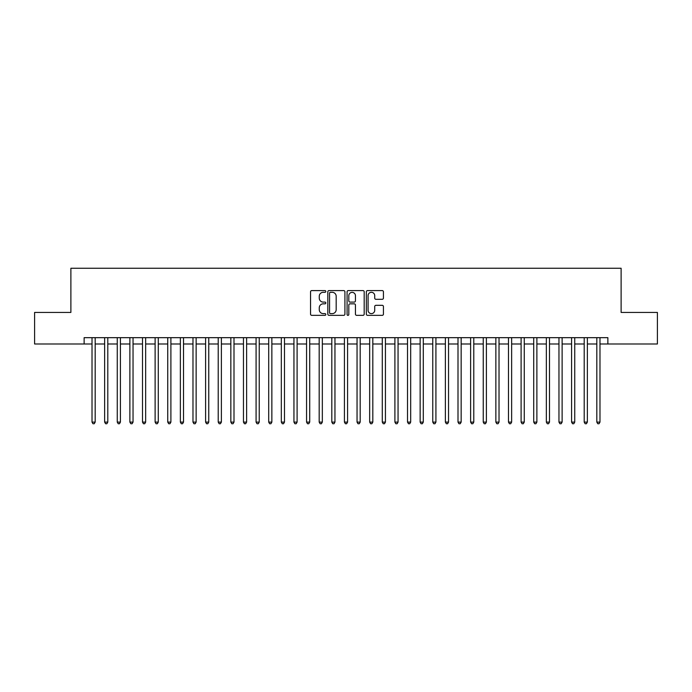 <?xml version="1.0" encoding="UTF-8"?>
<svg xmlns="http://www.w3.org/2000/svg" width="692" height="692" viewBox="0 0 692 692"><rect width="100%" height="100%" fill="white"/><g stroke="black" fill="none" stroke-linecap="round" stroke-linejoin="round"><path stroke-width="1.04" d="M325.811 291.444A0.865 0.865 0 0 0 324.937 290.579L311.781 290.579A1.237 1.237 0 0 0 310.544 291.816L310.544 314.116A1.237 1.237 0 0 0 311.781 315.353L324.937 315.353A0.865 0.865 0 0 0 325.811 314.488A0.865 0.865 0 0 0 324.937 313.623L323.242 313.623A3.962 3.962 0 0 1 319.272 309.653L319.272 307.793A3.962 3.962 0 0 1 323.242 303.831L324.937 303.831A0.865 0.865 0 0 0 325.811 302.966A0.865 0.865 0 0 0 324.937 302.101L323.242 302.101A3.962 3.962 0 0 1 319.272 298.131L319.272 296.28A3.962 3.962 0 0 1 323.242 292.309L324.937 292.309A0.865 0.865 0 0 0 325.811 291.444M382.2 299.307A1.237 1.237 0 0 0 383.437 298.07L383.437 291.816A1.237 1.237 0 0 0 382.2 290.579L367.582 290.579A1.237 1.237 0 0 0 366.345 291.816L366.345 314.116A1.237 1.237 0 0 0 367.582 315.353L382.2 315.353A1.237 1.237 0 0 0 383.437 314.116L383.437 306.556A1.237 1.237 0 0 0 382.2 305.319L375.946 305.319A1.237 1.237 0 0 0 374.709 306.556L374.709 310.301A3.313 3.313 0 0 1 371.396 313.623A3.313 3.313 0 0 1 368.083 310.301L368.083 295.622A3.313 3.313 0 0 1 371.396 292.309A3.313 3.313 0 0 1 374.709 295.622L374.709 298.07A1.237 1.237 0 0 0 375.946 299.307L382.2 299.307M84.13 343.985L34.6 343.985L34.6 312.429L70.887 312.429L70.887 268.262L621.113 268.262L621.113 312.429L657.4 312.429L657.4 343.985L607.87 343.985L607.87 337.67L84.13 337.67L84.13 343.985L92.019 343.985M344.919 291.816A1.237 1.237 0 0 0 343.673 290.579L329.063 290.579A1.237 1.237 0 0 0 327.818 291.816L327.818 314.116A1.237 1.237 0 0 0 329.063 315.353L343.673 315.353A1.237 1.237 0 0 0 344.919 314.116L344.919 291.816M348.327 290.579L362.937 290.579A1.237 1.237 0 0 1 364.182 291.816L364.182 314.116A1.237 1.237 0 0 1 362.937 315.353L356.683 315.353A1.237 1.237 0 0 1 355.446 314.116L355.446 305.068A1.237 1.237 0 0 0 354.209 303.831L350.057 303.831A1.237 1.237 0 0 0 348.82 305.068L348.82 314.488A0.865 0.865 0 0 1 347.955 315.353A0.865 0.865 0 0 1 347.081 314.488L347.081 291.816A1.237 1.237 0 0 1 348.327 290.579M95.176 343.985L104.639 343.985M107.796 343.985L117.259 343.985M120.417 343.985L129.88 343.985M133.037 343.985L142.5 343.985M145.657 343.985L155.12 343.985M158.278 343.985L167.741 343.985M170.898 343.985L180.361 343.985M183.518 343.985L192.981 343.985M196.139 343.985L205.602 343.985M208.759 343.985L218.222 343.985M221.379 343.985L230.843 343.985M234 343.985L243.463 343.985M246.62 343.985L256.083 343.985M259.24 343.985L268.704 343.985M271.861 343.985L281.324 343.985M284.481 343.985L293.944 343.985M297.102 343.985L306.565 343.985M309.713 343.985L319.185 343.985M322.334 343.985L331.805 343.985M334.954 343.985L344.426 343.985M347.574 343.985L357.046 343.985M360.195 343.985L369.666 343.985M372.815 343.985L382.287 343.985M385.435 343.985L394.898 343.985M398.056 343.985L407.519 343.985M410.676 343.985L420.139 343.985M423.296 343.985L432.76 343.985M435.917 343.985L445.38 343.985M448.537 343.985L458 343.985M461.157 343.985L470.621 343.985M473.778 343.985L483.241 343.985M486.398 343.985L495.861 343.985M499.018 343.985L508.482 343.985M511.639 343.985L521.102 343.985M524.259 343.985L533.722 343.985M536.88 343.985L546.343 343.985M549.5 343.985L558.963 343.985M562.12 343.985L571.583 343.985M574.741 343.985L584.204 343.985M587.361 343.985L596.824 343.985M599.981 343.985L607.87 343.985M330.421 292.309A0.865 0.865 0 0 0 329.556 293.183L329.556 312.749A0.865 0.865 0 0 0 330.421 313.623L332.221 313.623A3.962 3.962 0 0 0 336.182 309.653L336.182 296.28A3.962 3.962 0 0 0 332.221 292.309L330.421 292.309M355.446 295.692A3.313 3.313 0 0 0 352.133 292.379A3.313 3.313 0 0 0 348.82 295.692L348.82 300.856A1.237 1.237 0 0 0 350.057 302.101L354.209 302.101A1.237 1.237 0 0 0 355.446 300.856L355.446 295.692M95.176 337.67L95.176 422.103L92.019 422.103L92.019 337.67M95.176 422.103L94.233 423.738L92.97 423.738L92.019 422.103M107.796 337.67L107.796 422.103L104.639 422.103L104.639 337.67M107.796 422.103L106.853 423.738L105.591 423.738L104.639 422.103M120.417 337.67L120.417 422.103L117.259 422.103L117.259 337.67M120.417 422.103L119.474 423.738L118.211 423.738L117.259 422.103M133.037 337.67L133.037 422.103L129.88 422.103L129.88 337.67M133.037 422.103L132.094 423.738L130.831 423.738L129.88 422.103M145.657 337.67L145.657 422.103L142.5 422.103L142.5 337.67M145.657 422.103L144.706 423.738L143.452 423.738L142.5 422.103M158.278 337.67L158.278 422.103L155.12 422.103L155.12 337.67M158.278 422.103L157.326 423.738L156.072 423.738L155.12 422.103M170.898 337.67L170.898 422.103L167.741 422.103L167.741 337.67M170.898 422.103L169.947 423.738L168.692 423.738L167.741 422.103M183.518 337.67L183.518 422.103L180.361 422.103L180.361 337.67M183.518 422.103L182.567 423.738L181.304 423.738L180.361 422.103M196.139 337.67L196.139 422.103L192.981 422.103L192.981 337.67M196.139 422.103L195.187 423.738L193.924 423.738L192.981 422.103M208.759 337.67L208.759 422.103L205.602 422.103L205.602 337.67M208.759 422.103L207.808 423.738L206.545 423.738L205.602 422.103M221.379 337.67L221.379 422.103L218.222 422.103L218.222 337.67M221.379 422.103L220.428 423.738L219.165 423.738L218.222 422.103M234 337.67L234 422.103L230.843 422.103L230.843 337.67M234 422.103L233.048 423.738L231.785 423.738L230.843 422.103M246.62 337.67L246.62 422.103L243.463 422.103L243.463 337.67M246.62 422.103L245.669 423.738L244.406 423.738L243.463 422.103M259.24 337.67L259.24 422.103L256.083 422.103L256.083 337.67M259.24 422.103L258.289 423.738L257.026 423.738L256.083 422.103M271.861 337.67L271.861 422.103L268.704 422.103L268.704 337.67M271.861 422.103L270.909 423.738L269.646 423.738L268.704 422.103M284.481 337.67L284.481 422.103L281.324 422.103L281.324 337.67M284.481 422.103L283.53 423.738L282.267 423.738L281.324 422.103M297.102 337.67L297.102 422.103L293.944 422.103L293.944 337.67M297.102 422.103L296.15 423.738L294.887 423.738L293.944 422.103M309.713 337.67L309.713 422.103L306.565 422.103L306.565 337.67M309.713 422.103L308.77 423.738L307.507 423.738L306.565 422.103M322.334 337.67L322.334 422.103L319.185 422.103L319.185 337.67M322.334 422.103L321.391 423.738L320.128 423.738L319.185 422.103M334.954 337.67L334.954 422.103L331.805 422.103L331.805 337.67M334.954 422.103L334.011 423.738L332.748 423.738L331.805 422.103M347.574 337.67L347.574 422.103L344.426 422.103L344.426 337.67M347.574 422.103L346.631 423.738L345.369 423.738L344.426 422.103M360.195 337.67L360.195 422.103L357.046 422.103L357.046 337.67M360.195 422.103L359.252 423.738L357.989 423.738L357.046 422.103M372.815 337.67L372.815 422.103L369.666 422.103L369.666 337.67M372.815 422.103L371.872 423.738L370.609 423.738L369.666 422.103M385.435 337.67L385.435 422.103L382.287 422.103L382.287 337.67M385.435 422.103L384.493 423.738L383.23 423.738L382.287 422.103M398.056 337.67L398.056 422.103L394.898 422.103L394.898 337.67M398.056 422.103L397.113 423.738L395.85 423.738L394.898 422.103M410.676 337.67L410.676 422.103L407.519 422.103L407.519 337.67M410.676 422.103L409.733 423.738L408.47 423.738L407.519 422.103M423.296 337.67L423.296 422.103L420.139 422.103L420.139 337.67M423.296 422.103L422.354 423.738L421.091 423.738L420.139 422.103M435.917 337.67L435.917 422.103L432.76 422.103L432.76 337.67M435.917 422.103L434.974 423.738L433.711 423.738L432.76 422.103M448.537 337.67L448.537 422.103L445.38 422.103L445.38 337.67M448.537 422.103L447.594 423.738L446.331 423.738L445.38 422.103M461.157 337.67L461.157 422.103L458 422.103L458 337.67M461.157 422.103L460.215 423.738L458.952 423.738L458 422.103M473.778 337.67L473.778 422.103L470.621 422.103L470.621 337.67M473.778 422.103L472.835 423.738L471.572 423.738L470.621 422.103M486.398 337.67L486.398 422.103L483.241 422.103L483.241 337.67M486.398 422.103L485.455 423.738L484.192 423.738L483.241 422.103M499.018 337.67L499.018 422.103L495.861 422.103L495.861 337.67M499.018 422.103L498.076 423.738L496.813 423.738L495.861 422.103M511.639 337.67L511.639 422.103L508.482 422.103L508.482 337.67M511.639 422.103L510.696 423.738L509.433 423.738L508.482 422.103M524.259 337.67L524.259 422.103L521.102 422.103L521.102 337.67M524.259 422.103L523.308 423.738L522.053 423.738L521.102 422.103M536.88 337.67L536.88 422.103L533.722 422.103L533.722 337.67M536.88 422.103L535.928 423.738L534.674 423.738L533.722 422.103M549.5 337.67L549.5 422.103L546.343 422.103L546.343 337.67M549.5 422.103L548.548 423.738L547.294 423.738L546.343 422.103M562.12 337.67L562.12 422.103L558.963 422.103L558.963 337.67M562.12 422.103L561.169 423.738L559.906 423.738L558.963 422.103M574.741 337.67L574.741 422.103L571.583 422.103L571.583 337.67M574.741 422.103L573.789 423.738L572.526 423.738L571.583 422.103M587.361 337.67L587.361 422.103L584.204 422.103L584.204 337.67M587.361 422.103L586.409 423.738L585.147 423.738L584.204 422.103M599.981 337.67L599.981 422.103L596.824 422.103L596.824 337.67M599.981 422.103L599.03 423.738L597.767 423.738L596.824 422.103"/></g></svg>
